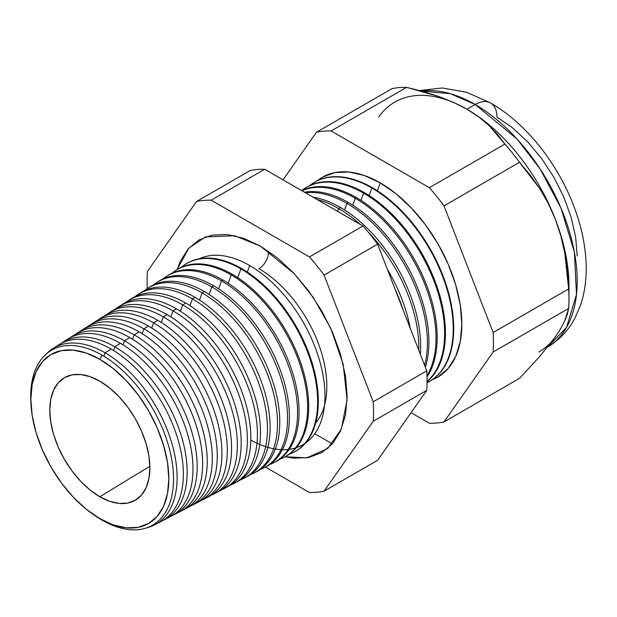 <?xml version="1.0" encoding="UTF-8"?>
<svg xmlns="http://www.w3.org/2000/svg" width="617" height="617" viewBox="0 0 617 617"><rect width="100%" height="100%" fill="white"/><g stroke="black" fill="none" stroke-linecap="round" stroke-linejoin="round"><path stroke-width="0.93" d="M250.818 440.075A106.486 61.484 -120 0 0 324.966 395.289A106.486 61.484 -120 0 0 249.669 265.526L247.294 272.058L249.669 265.526A106.486 61.484 -120 0 0 199.306 258.762M315.727 422.884A96.013 55.43 -120 0 0 318.696 344.355A96.013 55.43 -120 0 0 258.955 268.719A13.466 7.774 120 0 0 268.426 251.188A13.466 7.774 -60 0 1 258.955 268.719A96.013 55.43 60 0 1 326.848 386.913M177.118 269.575L188.787 248.188L205.5 236.92L234.691 235.733L260.312 246.067L277.257 257.767L293.545 272.884L308.554 290.815L321.719 310.883L332.517 332.308L340.538 354.274L345.481 375.938L347.147 396.461L345.481 415.064L340.538 431.021L332.517 443.723L321.719 452.677L308.554 457.552L293.545 458.153L285.185 456.757L306.796 457.86L327.658 448.505L341.34 429.177L347.101 399.77L343.183 364.231L330.812 328.491L313.336 297.541L294.332 273.717L260.312 246.067L243.376 238.208L227.087 234.514L212.071 235.108L198.913 239.982L188.116 248.944L180.095 261.647L177.118 269.575M30.973 403.996A101.018 58.322 60 0 1 102.114 355.191A101.018 58.322 60 0 1 173.539 478.908A101.018 58.322 60 0 1 102.114 520.146A101.018 58.322 -120 0 0 173.539 478.908A101.018 58.322 -120 0 0 102.114 355.191L99.838 359.325A97.563 56.324 60 0 1 168.827 478.815A97.563 56.324 60 0 1 99.838 518.642L102.114 520.146L99.838 518.642L113.297 524.882L126.238 527.82L138.162 527.342L148.62 523.471L157.196 516.352L163.574 506.264L167.5 493.585L168.827 478.815L167.5 462.503L163.574 445.297L157.196 427.843L148.62 410.814L138.162 394.872L126.238 380.627L113.297 368.627L99.838 359.325L86.38 353.086L73.438 350.147L61.507 350.618L51.057 354.49L42.473 361.608L36.102 371.696L32.177 384.376L30.85 399.153L32.177 415.457L36.102 432.671L42.473 450.125L51.057 467.146L61.507 483.088L73.438 497.333L86.38 509.341L99.838 518.642A97.563 56.324 60 0 1 94.648 515.419A97.563 56.324 60 0 1 31.043 405.253A97.563 56.324 60 0 1 99.838 359.325L102.114 355.191A101.018 58.322 -120 0 0 30.889 402.747L31.043 405.253M154.751 524.805L160.929 521.581A102.106 58.954 -120 0 0 178.19 440.206A102.106 58.954 -120 0 0 111.153 349.075L105.114 352.808L103.872 356.225L105.114 352.808A101.813 58.785 60 0 1 171.966 443.669A101.813 58.785 60 0 1 154.751 524.805A101.813 58.785 60 0 1 147.124 527.697A101.813 58.785 -120 0 0 173.639 450.017A101.813 58.785 -120 0 0 105.114 352.808L111.153 349.075A102.106 58.954 60 0 1 178.953 442.952A102.106 58.954 60 0 1 157.751 523.039M114.816 346.816L113.482 350.471L114.816 346.816A102.291 59.055 60 0 1 181.976 438.101A102.291 59.055 60 0 1 164.685 519.622A102.291 59.055 60 0 1 162.772 520.547A102.291 59.055 -120 0 0 182.447 439.767A102.291 59.055 -120 0 0 114.816 346.816L120.469 343.322A102.569 59.217 60 0 1 188.524 437.43A102.569 59.217 60 0 1 167.5 517.979A102.569 59.217 -120 0 0 170.469 516.606A102.569 59.217 -120 0 0 187.815 434.862A102.569 59.217 -120 0 0 120.469 343.322L114.816 346.816A102.291 59.055 -120 0 0 60.667 343.7A102.291 59.055 60 0 1 62.425 342.504A102.291 59.055 60 0 1 114.816 346.816M124.518 340.823L123.045 344.864L124.518 340.823A102.769 59.332 60 0 1 191.995 432.54A102.769 59.332 60 0 1 174.619 514.439A102.769 59.332 60 0 1 172.505 515.457A102.769 59.332 -120 0 0 192.512 434.383A102.769 59.332 -120 0 0 124.518 340.823L129.786 337.568A103.031 59.487 60 0 1 198.096 431.915A103.031 59.487 60 0 1 177.249 512.92A103.031 59.487 -120 0 0 180.01 511.624A103.031 59.487 -120 0 0 197.432 429.517A103.031 59.487 -120 0 0 129.786 337.568L124.518 340.823A102.769 59.332 -120 0 0 69.945 337.815A102.769 59.332 60 0 1 71.88 336.496A102.769 59.332 60 0 1 124.518 340.823M134.213 334.83L132.601 339.257L134.213 334.83A103.247 59.61 60 0 1 202.006 426.979A103.247 59.61 60 0 1 184.552 509.256A103.247 59.61 60 0 1 182.231 510.359A103.247 59.61 -120 0 0 202.569 428.992A103.247 59.61 -120 0 0 134.213 334.83L139.103 331.815A103.486 59.749 60 0 1 207.674 426.393A103.486 59.749 60 0 1 186.99 507.853A103.486 59.749 -120 0 0 189.55 506.65A103.486 59.749 -120 0 0 207.05 424.172A103.486 59.749 -120 0 0 139.103 331.815L134.213 334.83A103.247 59.61 -120 0 0 79.223 331.938A103.247 59.61 60 0 1 81.336 330.481A103.247 59.61 60 0 1 134.213 334.83M143.915 328.838L142.165 333.658L143.915 328.838A103.725 59.888 60 0 1 212.017 421.411A103.725 59.888 60 0 1 194.478 504.074A103.725 59.888 60 0 1 191.964 505.269A103.725 59.888 -120 0 0 212.634 423.601A103.725 59.888 -120 0 0 143.915 328.838L148.419 326.061A103.949 60.019 60 0 1 217.246 420.879A103.949 60.019 60 0 1 196.738 502.793A103.949 60.019 -120 0 0 199.09 501.675A103.949 60.019 -120 0 0 216.667 418.827A103.949 60.019 -120 0 0 148.419 326.061L143.915 328.838A103.725 59.888 -120 0 0 88.493 326.061A103.725 59.888 60 0 1 90.784 324.473A103.725 59.888 60 0 1 143.915 328.838M153.618 322.845L151.72 328.051L153.618 322.845A104.204 60.165 60 0 1 222.035 415.85A104.204 60.165 60 0 1 204.412 498.898A104.204 60.165 60 0 1 201.69 500.171A104.204 60.165 -120 0 0 222.698 418.21A104.204 60.165 -120 0 0 153.618 322.845L157.736 320.308A104.412 60.281 60 0 1 226.809 415.357A104.412 60.281 60 0 1 206.487 497.726A104.412 60.281 -120 0 0 208.631 496.693A104.412 60.281 -120 0 0 226.285 413.483A104.412 60.281 -120 0 0 157.736 320.308L153.618 322.845A104.204 60.165 -120 0 0 97.771 320.184A104.204 60.165 60 0 1 100.239 318.457A104.204 60.165 60 0 1 153.618 322.845M163.312 316.86L161.284 322.452L163.312 316.86A104.689 60.443 60 0 1 232.046 410.282A104.689 60.443 60 0 1 214.346 493.716A104.689 60.443 60 0 1 211.415 495.073A104.689 60.443 -120 0 0 232.756 412.819A104.689 60.443 -120 0 0 163.312 316.86L167.053 314.554A104.867 60.551 60 0 1 236.38 409.842A104.867 60.551 60 0 1 216.228 492.659A104.867 60.551 -120 0 0 218.171 491.718A104.867 60.551 -120 0 0 235.902 408.146A104.867 60.551 -120 0 0 167.053 314.554L163.312 316.86A104.689 60.443 -120 0 0 107.05 314.308A104.689 60.443 60 0 1 109.695 312.449A104.689 60.443 60 0 1 163.312 316.86M224.28 488.533L227.712 486.744A105.33 60.813 -120 0 0 245.52 402.801A105.33 60.813 -120 0 0 176.369 308.793L173.015 310.868L170.84 316.853L173.015 310.868A105.168 60.721 60 0 1 242.065 404.721A105.168 60.721 60 0 1 224.28 488.533A105.168 60.721 60 0 1 221.141 489.975A105.168 60.721 -120 0 0 242.82 407.436A105.168 60.721 -120 0 0 173.015 310.868L176.369 308.793A105.33 60.813 60 0 1 245.952 404.32A105.33 60.813 60 0 1 225.969 487.592M234.213 483.35L237.252 481.761A105.792 61.075 -120 0 0 255.145 397.456A105.792 61.075 -120 0 0 185.686 303.04L182.717 304.875L180.395 311.246L182.717 304.875A105.646 60.99 60 0 1 252.075 399.153A105.646 60.99 60 0 1 234.213 483.35A105.646 60.99 60 0 1 230.866 484.877A105.646 60.99 -120 0 0 252.877 402.045A105.646 60.99 -120 0 0 182.717 304.875L185.686 303.04A105.792 61.075 60 0 1 255.523 398.806A105.792 61.075 60 0 1 235.717 482.517M192.411 298.883L189.951 305.646L192.411 298.883A106.124 61.268 60 0 1 262.094 393.592A106.124 61.268 60 0 1 244.147 478.167A106.124 61.268 60 0 1 240.591 479.779A106.124 61.268 -120 0 0 262.942 396.654A106.124 61.268 -120 0 0 192.411 298.883L194.995 297.286A106.247 61.345 60 0 1 265.094 393.284A106.247 61.345 60 0 1 245.458 477.45A106.247 61.345 -120 0 0 246.792 476.787A106.247 61.345 -120 0 0 264.762 392.111A106.247 61.345 -120 0 0 194.995 297.286L192.411 298.883A106.124 61.268 -120 0 0 134.884 296.684A106.124 61.268 60 0 1 138.061 294.409A106.124 61.268 60 0 1 192.411 298.883M254.081 472.984L256.34 471.812A106.71 61.607 -120 0 0 274.38 386.766A106.71 61.607 -120 0 0 204.312 291.532L202.114 292.89L199.515 300.047L202.114 292.89A106.602 61.546 60 0 1 272.105 388.031A106.602 61.546 60 0 1 254.081 472.984A106.602 61.546 60 0 1 250.317 474.681A106.602 61.546 -120 0 0 272.999 391.263A106.602 61.546 -120 0 0 202.114 292.89L204.312 291.532A106.71 61.607 60 0 1 274.665 387.769A106.71 61.607 60 0 1 255.199 472.375M264.014 467.802L265.881 466.83A107.173 61.877 -120 0 0 283.997 381.422A107.173 61.877 -120 0 0 213.629 285.779L211.816 286.897L209.07 294.448L211.816 286.897A107.08 61.823 60 0 1 282.123 382.463A107.08 61.823 60 0 1 264.014 467.802A107.08 61.823 60 0 1 260.042 469.576A107.08 61.823 -120 0 0 283.064 385.872A107.08 61.823 -120 0 0 211.816 286.897L213.629 285.779A107.173 61.877 60 0 1 284.236 382.247A107.173 61.877 60 0 1 264.94 467.3M273.948 462.619L275.421 461.855A107.628 62.14 -120 0 0 293.615 376.077A107.628 62.14 -120 0 0 222.945 280.025L221.518 280.912L218.626 288.849L221.518 280.912A107.559 62.101 60 0 1 292.134 376.902A107.559 62.101 60 0 1 273.948 462.619A107.559 62.101 60 0 1 269.768 464.478A107.559 62.101 -120 0 0 293.121 380.488A107.559 62.101 -120 0 0 221.518 280.912L222.945 280.025A107.628 62.14 60 0 1 293.8 376.732A107.628 62.14 60 0 1 274.681 462.226M283.882 457.436L284.961 456.881A108.091 62.41 -120 0 0 303.232 370.732A108.091 62.41 -120 0 0 232.262 274.272L231.213 274.92L228.182 283.257L231.213 274.92A108.037 62.379 60 0 1 302.153 371.334A108.037 62.379 60 0 1 283.882 457.436A108.037 62.379 60 0 1 279.493 459.372A108.037 62.379 -120 0 0 303.186 375.097A108.037 62.379 -120 0 0 231.213 274.92L232.262 274.272A108.091 62.41 60 0 1 303.371 371.21A108.091 62.41 60 0 1 284.422 457.151M293.815 452.253L294.502 451.899A108.553 62.672 -120 0 0 312.85 365.387A108.553 62.672 -120 0 0 241.579 268.518L240.915 268.927L237.738 277.658L240.915 268.927A108.515 62.656 60 0 1 312.163 365.773A108.515 62.656 60 0 1 293.815 452.253A108.515 62.656 60 0 1 289.219 454.266A108.515 62.656 -120 0 0 313.243 369.706A108.515 62.656 -120 0 0 240.915 268.927L241.579 268.518A108.553 62.672 60 0 1 312.942 365.696A108.553 62.672 60 0 1 294.155 452.076M305.646 442.952A106.486 61.484 -120 0 0 318.457 356.811A106.486 61.484 -120 0 0 249.669 265.526M403.055 309.757A112.934 65.201 -120 0 0 395.296 289.751A112.934 65.201 60 0 1 403.055 309.757M387.368 269.313A113.042 65.263 60 0 1 410.212 328.198A113.042 65.263 -120 0 0 387.368 269.313M338.656 208.554L337.63 211.369L338.656 208.554A113.343 65.441 60 0 1 360.197 224.395A113.343 65.441 -120 0 0 338.656 208.554L340.437 207.451A113.435 65.495 60 0 1 420.339 354.305A113.435 65.495 -120 0 0 340.437 207.451L338.656 208.554A113.343 65.441 -120 0 0 317.123 199.522A113.343 65.441 60 0 1 338.656 208.554M418.766 350.248A113.343 65.441 -120 0 0 368.341 232.27A113.343 65.441 60 0 1 418.766 350.248M346.97 203.417L344.587 209.973L346.97 203.417A113.759 65.68 60 0 1 424.627 365.357A113.759 65.68 -120 0 0 346.97 203.417L348.428 202.523A113.829 65.718 60 0 1 425.352 367.215A113.829 65.718 -120 0 0 348.428 202.523L346.97 203.417A113.759 65.68 -120 0 0 305.438 192.782A113.759 65.68 60 0 1 346.97 203.417M355.284 198.281L352.777 205.176L355.284 198.281A114.168 65.911 60 0 1 426.995 375.722A114.168 65.911 -120 0 0 355.284 198.281L356.41 197.587A114.222 65.95 60 0 1 427.026 376.887A114.222 65.95 -120 0 0 356.41 197.587L355.284 198.281A114.168 65.911 -120 0 0 301.921 190.746A114.168 65.911 60 0 1 355.284 198.281M363.598 193.144L360.976 200.371L363.598 193.144A114.577 66.15 60 0 1 436.551 288.116A114.577 66.15 60 0 1 427.072 381.483A114.577 66.15 -120 0 0 436.551 288.116A114.577 66.15 -120 0 0 363.598 193.144L364.392 192.658A114.615 66.173 60 0 1 437.654 288.501A114.615 66.173 60 0 1 427.072 381.761A114.615 66.173 -120 0 0 437.654 288.501A114.615 66.173 -120 0 0 364.392 192.658L363.598 193.144A114.577 66.15 -120 0 0 301.69 190.614A114.577 66.15 60 0 1 304.914 188.324A114.577 66.15 60 0 1 363.598 193.144M371.912 188.015L369.167 195.574L371.912 188.015A114.986 66.389 60 0 1 447.41 290.63A114.986 66.389 60 0 1 427.974 382.27A114.986 66.389 60 0 1 427.064 382.733A114.986 66.389 -120 0 0 447.641 291.432A114.986 66.389 -120 0 0 371.912 188.015L372.383 187.722A115.009 66.405 60 0 1 447.957 290.576A115.009 66.405 60 0 1 428.206 382.147A115.009 66.405 -120 0 0 428.453 382.023A115.009 66.405 -120 0 0 447.896 290.368A115.009 66.405 -120 0 0 372.383 187.722L371.912 188.015A114.986 66.389 -120 0 0 309.479 185.709A114.986 66.389 60 0 1 313.02 183.164A114.986 66.389 60 0 1 371.912 188.015M317.423 180.681L322.529 177.164L334.892 172.583L348.998 172.02L364.308 175.498L380.226 182.879L377.357 190.769L380.226 182.879L396.145 193.877L411.454 208.076L425.56 224.927L437.931 243.784L448.073 263.922L455.616 284.568L460.259 304.921L461.824 324.21L460.259 341.687L455.616 356.68L448.073 368.619L437.931 377.041L432.332 379.694A115.394 66.628 -120 0 0 456.981 289.435A115.394 66.628 -120 0 0 380.226 182.879A115.394 66.628 -120 0 0 317.431 180.681M568.967 298.867L568.967 285.91A144.247 83.28 -120 0 0 555.3 219.128L560.884 236.026L564.833 253.356L567.347 271.01L568.65 288.933A160.112 92.442 60 0 1 568.967 298.867A160.112 92.442 60 0 1 568.65 308.431L567.332 314.23L564.786 320.855L560.838 328.375L555.3 336.913L539.644 356.595L519.514 378.344L443.993 421.943L493.13 352.029A160.112 92.442 -120 0 0 493.13 332.532A160.112 92.442 60 0 1 493.13 352.029L568.65 308.431L493.13 352.029L443.993 421.943L519.514 378.344L539.644 356.595L555.3 336.913L560.838 328.375L564.786 320.855L568.65 308.431A160.112 92.442 -120 0 0 568.65 288.933L493.13 332.532L443.993 205.885L493.13 332.532L568.65 288.933L564.833 253.356L560.884 236.026L555.3 219.128L548.204 203.302L539.759 188.625L519.514 162.286L443.993 205.885A160.112 92.442 -120 0 0 429.37 187.691A160.112 92.442 60 0 1 443.993 205.885L519.514 162.286A160.112 92.442 -120 0 0 504.883 144.093L429.37 187.691L331.09 130.951L406.611 87.352L331.09 130.951A160.112 92.442 -120 0 0 316.467 132.254L391.988 88.655L316.467 132.254L283.018 179.84L316.467 132.254A160.112 92.442 60 0 1 331.09 130.951L429.37 187.691L504.883 144.093L489.042 125.506L478.877 117.029L466.969 109.24L475.19 104.497A30.773 17.77 -60 0 1 490.577 102.97A30.773 17.77 120 0 0 475.19 104.497L516.961 138.941L540.168 168.996L560.907 207.929L574.381 252.098L576.502 294.44L566.545 327.403L547.711 346.962A144.247 83.28 -120 0 0 569.321 231.244A144.247 83.28 -120 0 0 475.19 104.497L466.969 109.24A144.247 83.28 60 0 1 555.3 219.128A144.247 83.28 60 0 1 568.82 292.134M99.838 496.77A70.778 40.861 60 0 1 53.409 433.759A70.778 40.861 60 0 1 65.163 377.296A70.778 40.861 60 0 1 99.838 381.19A70.778 40.861 60 0 1 145.882 442.921A70.778 40.861 60 0 1 135.925 499.863A70.778 40.861 60 0 1 99.838 496.77L149.869 466.267L99.838 496.77L90.074 490.021L80.688 481.314L72.035 470.979L64.446 459.41L58.222 447.063L53.602 434.399L50.748 421.92L49.792 410.089L50.748 399.369L53.602 390.168L58.222 382.849L64.446 377.689L72.035 374.881L80.688 374.534L90.074 376.663L99.838 381.19L109.602 387.939L118.988 396.646L127.642 406.981L135.223 418.55L141.447 430.897L146.075 443.561L148.921 456.048L149.885 467.879L148.921 478.599L146.075 487.792L141.447 495.112L135.223 500.279L127.642 503.086L118.988 503.433L109.602 501.297L99.838 496.77M555.3 336.913A144.247 83.28 60 0 1 539.088 351.945M65.255 340.885A102.569 59.217 60 0 1 120.469 343.322A102.569 59.217 -120 0 0 67.932 339.003L62.425 342.504M74.51 334.977A103.031 59.487 60 0 1 129.786 337.568A103.031 59.487 -120 0 0 77.009 333.226L71.88 336.496M83.773 329.069A103.486 59.749 60 0 1 139.103 331.815A103.486 59.749 -120 0 0 86.095 327.457L81.336 330.481M93.028 323.161A103.949 60.019 60 0 1 148.419 326.061A103.949 60.019 -120 0 0 95.172 321.681L90.784 324.473M102.291 317.254A104.412 60.281 60 0 1 157.736 320.308A104.412 60.281 -120 0 0 104.258 315.904L100.239 318.457M167.053 314.554A104.867 60.551 -120 0 0 113.335 310.135A104.867 60.551 60 0 1 167.053 314.554M120.809 305.446A105.33 60.813 60 0 1 176.369 308.793A105.33 60.813 -120 0 0 122.421 304.358L119.15 306.433A105.168 60.721 60 0 1 173.015 310.868A105.168 60.721 -120 0 0 116.328 308.431A105.168 60.721 60 0 1 119.15 306.433M130.071 299.538A105.792 61.075 60 0 1 185.686 303.04A105.792 61.075 -120 0 0 131.498 298.582L128.606 300.425A105.646 60.99 60 0 1 182.717 304.875A105.646 60.99 -120 0 0 125.606 302.554A105.646 60.99 60 0 1 128.606 300.425M139.334 293.638A106.247 61.345 60 0 1 194.995 297.286A106.247 61.345 -120 0 0 140.576 292.813L138.061 294.409M204.312 291.532A106.71 61.607 -120 0 0 149.661 287.036A106.71 61.607 60 0 1 204.312 291.532M144.162 290.815A106.602 61.546 60 0 1 147.517 288.401A106.602 61.546 60 0 1 202.114 292.89A106.602 61.546 -120 0 0 144.162 290.815M157.859 281.838A107.173 61.877 60 0 1 213.629 285.779A107.173 61.877 -120 0 0 158.739 281.259L156.973 282.385A107.08 61.823 60 0 1 211.816 286.897A107.08 61.823 -120 0 0 153.448 284.938A107.08 61.823 60 0 1 156.973 282.385M167.13 275.938A107.628 62.14 60 0 1 222.945 280.025A107.628 62.14 -120 0 0 167.824 275.49L166.42 276.377A107.559 62.101 60 0 1 221.518 280.912A107.559 62.101 -120 0 0 162.726 279.069A107.559 62.101 60 0 1 166.42 276.377M232.262 274.272A108.091 62.41 -120 0 0 176.902 269.714A108.091 62.41 60 0 1 232.262 274.272M172.012 273.2A108.037 62.379 60 0 1 175.876 270.369A108.037 62.379 60 0 1 231.213 274.92A108.037 62.379 -120 0 0 172.012 273.2M185.655 264.153A108.553 62.672 60 0 1 241.579 268.518A108.553 62.672 -120 0 0 185.979 263.937L185.331 264.354A108.515 62.656 60 0 1 240.915 268.927A108.515 62.656 -120 0 0 181.29 267.331A108.515 62.656 60 0 1 185.331 264.354M340.437 207.451A113.435 65.495 -120 0 0 313.127 197.224A113.435 65.495 60 0 1 340.437 207.451M348.428 202.523A113.829 65.718 -120 0 0 304.474 192.226A113.829 65.718 60 0 1 348.428 202.523M356.41 197.587A114.222 65.95 -120 0 0 301.736 190.638A114.222 65.95 60 0 1 356.41 197.587M364.392 192.658A114.615 66.173 -120 0 0 305.693 187.83A114.615 66.173 60 0 1 364.392 192.658M313.02 183.164L313.475 182.879A115.009 66.405 60 0 1 372.383 187.722A115.009 66.405 -120 0 0 313.475 182.879A115.009 66.405 -120 0 0 313.243 183.025M443.993 421.943A160.112 92.442 60 0 1 429.37 423.247L411.069 412.68L429.37 423.247A160.112 92.442 -120 0 0 443.993 421.943M406.611 87.352A160.112 92.442 -120 0 0 391.988 88.655A160.112 92.442 60 0 1 406.611 87.352L423.077 91.524L438.826 96.507L406.611 87.352M466.591 109.024A144.247 83.28 60 0 1 466.969 109.24L453.503 102.376L438.826 96.507L453.503 102.376L466.969 109.24L478.877 117.029L489.042 125.506L497.657 134.583L504.883 144.093A160.112 92.442 60 0 1 519.514 162.286L530.111 174.966L539.759 188.625L548.204 203.302L555.3 219.128A144.247 83.28 -120 0 0 466.969 109.24A144.247 83.28 -120 0 0 378.637 117.13M324.079 491.171L373.216 421.264A160.112 92.442 -120 0 0 373.216 401.767L324.079 275.113A160.112 92.442 -120 0 0 309.456 256.927L211.176 200.186A160.112 92.442 -120 0 0 196.553 201.489L147.409 271.395A160.112 92.442 -120 0 0 147.286 288.548A160.112 92.442 60 0 1 147.409 271.395L196.553 201.489A160.112 92.442 60 0 1 211.176 200.186L309.456 256.927A160.112 92.442 60 0 1 324.079 275.113L373.216 401.767A160.112 92.442 60 0 1 373.216 421.264L426.763 390.353L377.619 460.259L324.079 491.171A160.112 92.442 60 0 1 309.456 492.482A160.112 92.442 -120 0 0 324.079 491.171L377.619 460.259L426.763 390.353A160.112 92.442 -120 0 0 426.763 370.856A160.112 92.442 60 0 1 426.763 390.353L373.216 421.264L324.079 491.171M265.433 467.061L309.456 492.482L265.433 467.061M56 346.8A102.106 58.954 60 0 1 111.153 349.075A102.106 58.954 -120 0 0 58.854 344.78L52.969 348.512A101.813 58.785 60 0 1 105.114 352.808A101.813 58.785 -120 0 0 46.653 353.672A101.813 58.785 60 0 1 52.969 348.512M475.19 104.497A144.247 83.28 -120 0 0 421.619 91.115L450.233 93.668L475.19 104.497M547.318 347.194C559.249 340.144 568.496 330.38 575.059 317.917L580.666 304.783C584.762 292.342 586.59 279 586.15 264.762C585.587 246.908 581.97 228.683 575.291 210.088C559.488 165.641 527.003 123.801 490.577 102.97A30.773 17.77 -60 0 1 496.955 117.06L512.604 127.873L527.658 141.841L541.533 158.407L553.688 176.956L563.668 196.754L571.08 217.053L575.646 237.067L577.188 256.04M377.619 244.201L426.763 370.856L373.216 401.767L426.763 370.856L377.619 244.201L324.079 275.113L377.619 244.201A160.112 92.442 -120 0 0 362.997 226.007A160.112 92.442 60 0 1 377.619 244.201M332.37 443.885L314.786 433.736L332.37 443.885M250.093 170.577A160.112 92.442 60 0 1 264.716 169.266L362.997 226.007L309.456 256.927L362.997 226.007L264.716 169.266L211.176 200.186L264.716 169.266A160.112 92.442 -120 0 0 250.093 170.577L196.553 201.489L250.093 170.577M94.648 515.419L96.738 516.815A101.018 58.322 -120 0 0 102.114 520.146A101.018 58.322 60 0 1 95.704 516.113M205.5 236.92L206.255 236.65M428.453 382.023L427.974 382.27M246.792 476.787L244.147 478.167M218.171 491.718L214.346 493.716M208.631 496.693L204.412 498.898M199.09 501.675L194.478 504.074M189.55 506.65L184.552 509.256M180.01 511.624L174.619 514.439M170.469 516.606L164.685 519.622M113.335 310.135L109.695 312.449M149.661 287.036L147.517 288.401M176.902 269.714L175.876 270.369M305.693 187.83L304.914 188.324M419.452 90.529L442.273 87.969L466.745 92.334L490.577 102.97M328.267 447.988L327.658 448.505"/></g></svg>
